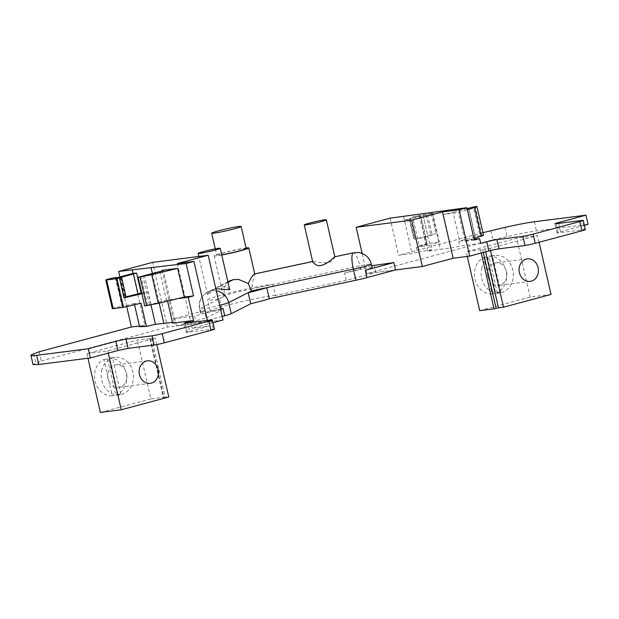 <?xml version="1.0" encoding="UTF-8"?>
<svg xmlns="http://www.w3.org/2000/svg" width="619" height="619" viewBox="0 0 619 619"><rect width="100%" height="100%" fill="white"/><g stroke="black" fill="none" stroke-linecap="round" stroke-linejoin="round"><path stroke-width="0.46" stroke-dasharray="3.1 2.32" d="M409.786 219.304L404.416 220.109L419.481 215.907C412.556 217.416 411.155 217.524 415.272 216.224L432.751 213.338L410.312 218.971L414.862 238.833L414.335 239.166L424.719 237.595L435.915 233.68L414.335 239.166L409.786 219.304L409.283 219.327L410.312 218.971M419.481 215.907L426.058 244.598L419.272 245.805L412.703 217.114L415.272 216.224M426.893 244.528L420.324 215.838L420.843 215.667L427.412 244.35L416.285 247.383L417.376 252.165L412.084 253.581L398.597 255.307L390.086 218.151M403.573 216.433L412.084 253.581M431.892 212.162L440.403 249.31L450.562 248.01A7.56 0.457 -12.9 0 0 459.747 246.091L458.656 241.309A7.56 0.457 -12.9 0 0 459.631 241.054L453.062 212.363L442.894 214.538L458.424 212.557L467.36 209.779M432.751 213.338L439.32 242.029L430.948 244.954L432.047 249.736L427.837 251.206L440.403 249.31M427.837 251.206L424.719 237.595M426.058 244.598L427.412 244.35M419.272 245.805L429.47 243.29L439.32 242.029M474.293 240.056L464.993 241.248L458.424 212.557M432.047 249.736L417.376 252.165M416.285 247.383L430.948 244.954M490.821 230.554L492.925 239.754L366.758 273.613L362.146 253.457M482.928 232.674L398.597 255.307M371.702 265.752L344.551 273.033L346.238 280.392L375.818 272.453L395.526 269.938L366.758 273.613M467.09 208.603L453.062 212.363M474.123 239.336L469.07 239.979L473.93 238.47M464.993 241.248L469.07 239.979L458.656 241.309M480.684 243.422L459.747 246.091M492.925 239.754L507.17 236.551A37.805 2.283 167.1 0 1 536.425 230.957L588.05 224.364M584.382 225.355L560.489 231.761A7.56 0.457 -12.9 0 0 557.061 232.945A7.56 0.457 -12.9 0 0 558.199 232.93L584.212 229.61L582.108 220.418M585.35 229.595A7.56 0.457 -12.9 0 0 584.212 229.61M483.516 235.243A11.343 0.689 -12.9 0 0 481.806 235.274L479.911 235.514L473.334 206.823M479.911 235.514L475.307 236.628L468.738 207.938M475.307 236.628L473.442 237.131L466.873 208.441M473.442 237.131L475.021 236.93L468.444 208.239M475.021 236.93L459.631 241.054M539.087 242.277L537.555 235.591L490.031 248.343L466.215 251.794L516.664 238.261L537.555 235.591M490.534 250.556L490.031 248.343M479.694 310.645L530.143 297.112L551.034 294.443M530.143 297.112L516.664 238.261M467.275 256.436L466.215 251.794M481.249 253.032L480.545 249.968M86.892 353.588L107.783 350.927L155.307 338.167L137.348 340.055L86.892 353.588L87.96 358.231M108.286 353.116L107.783 350.927M151.678 338.222L165.157 397.073L163.849 397.483L150.371 338.632M168.786 397.019L163.849 397.483M156.777 344.582L155.307 338.167M165.157 397.073L150.827 398.907L137.348 340.055M214.445 329.13A7.56 0.457 -12.9 0 0 213.3 329.146L186.149 332.488L184.044 323.288M39.167 351.762L41.28 360.954L33.055 364.599M41.28 360.954L167.447 327.095L152.614 262.363M223.01 320L167.447 327.095M212.967 322.7L192.176 328.279L208.735 326.159L189.576 331.304L187.665 322.956M185.182 323.273L187.294 332.473C185.267 332.674 186.033 332.287 189.576 331.304M207.419 320.433L208.735 326.159M177.351 263.539L192.176 328.279M119.924 276.933L126.702 306.537M172.446 322.429L175.154 322.213L163.277 270.348M162.132 270.364L174.009 322.228C175.881 322.019 175.417 322.329 172.616 323.149M139.422 325.989L144.877 325.292L139.585 326.708M152.406 273.528L159.184 303.132M177.723 298.644L167.308 299.975A7.56 0.457 167.1 0 1 166.418 300.223L151.036 304.347L144.459 275.664M167.563 301.105L167.308 299.975M133 273.428L144.877 325.292M141.147 292.957L148.103 292.307L150.997 304.958M141.913 293.739L148.103 292.307M134.547 304.726L134.277 303.534L141.07 303.225M134.277 303.534L122.206 306.614L123.405 306.119L116.906 277.745M144.714 305.948L151.036 304.347M126.137 297.236L124.442 297.414L126.044 296.818M119.893 277.552L124.442 297.414L125.131 297.066L120.643 277.459M115.397 278.024L122.206 306.614C124.233 305.724 121.804 306.111 114.925 307.759C112.263 308.502 111.691 308.796 113.207 308.641M147.585 305.051L141.016 276.36M149.458 304.548L142.888 275.865M150.827 398.907L100.371 412.447M346.238 280.392L275.378 295.542L272.855 284.508L252.281 288.833L359.817 265.837A15.049 3.497 77.9 0 0 353.449 252.769M275.378 295.542A34.022 2.058 -12.9 0 0 238.864 302.312A34.022 2.058 -12.9 0 0 210.096 310.993A34.022 2.058 -12.9 0 0 222.035 309.864L219.505 298.83A34.022 2.058 167.1 0 1 207.566 299.96A34.022 2.058 167.1 0 1 238.601 290.744A34.022 2.058 167.1 0 1 272.855 284.508M375.818 272.453L374.139 265.094M176.508 325.942L174.821 318.584L194.528 316.069L196.215 323.428L176.508 325.942L206.096 318.004L204.409 310.645L200.78 312.494A15.119 0.913 -12.9 0 0 200.424 312.796A15.119 0.913 -12.9 0 0 220.511 309.074M222.198 316.448L196.215 323.428M220.511 309.098L194.528 316.069M174.821 318.584L204.409 310.645M219.505 298.83L224.124 296.462A17.765 1.076 167.1 0 1 223.413 296.331A17.765 1.076 167.1 0 1 239.623 291.518A17.765 1.076 167.1 0 1 252.304 288.903M344.551 273.033L360.676 269.59L359.817 265.837A15.119 0.913 -12.9 0 1 371.323 264.112M372.181 267.865A15.119 0.913 -12.9 0 0 360.676 269.59M221.749 255.028A17.765 1.076 167.1 0 1 214.143 255.871A17.765 1.076 167.1 0 1 230.353 251.059A17.765 1.076 167.1 0 1 246.076 247.979M221.703 254.835A15.119 0.913 167.1 0 1 216.727 255.283A15.119 0.913 167.1 0 1 230.516 251.182A15.119 0.913 167.1 0 1 246.207 248.529M206.096 318.004L222.035 309.864M334.539 256.839C335.127 256.637 334.825 257.295 333.618 258.819C330.654 266 314.816 261.141 312.966 261.458A11.343 0.689 -12.9 0 0 312.928 261.473L312.727 261.907M254.355 273.985C256.521 273.327 251.353 280.438 252.281 288.833M229.618 280.933L224.163 287.278L224.124 296.462M229.695 289.715L227.436 287.34L220.085 286.388A11.343 0.689 -12.9 0 0 219.938 286.419L228.001 282.303M200.78 312.494L199.922 308.742A15.049 14.608 62.9 0 1 207.388 292.284A15.049 14.608 62.9 0 1 210.878 291.046L215.087 288.895L211.744 290.063L208.75 292.354L207.582 294.776L216.302 287.734L219.938 286.419M215.087 288.895A11.343 0.689 -12.9 0 0 215.234 288.864L215.853 288.748M107.868 373.025A11.343 9.649 -97.3 0 1 115.846 364.862A11.343 9.649 -97.3 0 1 126.694 379.207A11.343 9.649 -97.3 0 1 118.716 387.362A11.343 9.649 -97.3 0 1 107.868 373.025M101.601 370.967A18.903 16.079 -97.3 0 1 114.886 357.364A18.903 16.079 -97.3 0 1 132.969 381.265A18.903 16.079 -97.3 0 1 119.676 394.868A18.903 16.079 -97.3 0 1 101.601 370.967M112.248 395.796A18.903 16.079 -97.3 0 1 94.9 371.818A18.903 16.079 -97.3 0 1 103.93 359.484L112.248 395.796L115.799 395.34A18.903 16.079 -97.3 0 0 116.527 395.27A18.903 16.079 -97.3 0 0 120.782 394.001L117.231 394.458A18.903 16.079 -97.3 0 0 126.268 382.124A18.903 16.079 -97.3 0 0 108.913 358.146L117.231 394.458M103.93 359.484L107.482 359.035A18.903 16.079 -97.3 0 1 111.737 357.767A18.903 16.079 -97.3 0 1 112.465 357.697L120.782 394.001M112.465 357.697L108.913 358.146M107.482 359.035L115.799 395.34M487.811 271.06A11.343 9.649 -97.3 0 1 495.788 262.905A11.343 9.649 -97.3 0 1 506.636 277.242A11.343 9.649 -97.3 0 1 498.659 285.405A11.343 9.649 -97.3 0 1 487.811 271.06M481.543 269.002A18.903 16.079 -97.3 0 1 494.829 255.407A18.903 16.079 -97.3 0 1 512.911 279.301A18.903 16.079 -97.3 0 1 499.618 292.903A18.903 16.079 -97.3 0 1 481.543 269.002M492.19 293.832A18.903 16.079 -97.3 0 1 474.843 269.861A18.903 16.079 -97.3 0 1 483.872 257.519L492.19 293.832L495.742 293.375A18.903 16.079 -97.3 0 0 496.469 293.305A18.903 16.079 -97.3 0 0 500.725 292.044L497.173 292.493A18.903 16.079 -97.3 0 0 506.21 280.159A18.903 16.079 -97.3 0 0 488.855 256.189L497.173 292.493M483.872 257.519L487.424 257.071A18.903 16.079 -97.3 0 1 491.679 255.809A18.903 16.079 -97.3 0 1 492.407 255.732L500.725 292.044M492.407 255.732L488.855 256.189M487.424 257.071L495.742 293.375M423.141 215.528L427.69 235.39M426.189 214.878L430.739 234.74M427.543 214.708L432.093 234.57M431.366 213.818L435.915 233.68M422.901 214.6L429.47 243.29M442.894 214.538L450.562 248.01M505.065 227.351L507.17 236.551M534.321 221.764L536.425 230.957M560.489 231.761L558.578 223.42M558.199 232.93L556.094 223.738M481.806 235.274L475.237 206.584M485.636 251.856L484.979 248.993M483.323 252.475L482.634 249.465M150.255 338.817L163.733 397.669M33.728 353.844L35.84 363.036M211.195 319.953L213.3 329.146M159.849 271.532L166.418 300.223M117.092 277.699L123.661 306.39M125.796 297.244L121.247 277.382M122.206 306.614L115.652 278.008M200.424 312.796L199.566 309.043A15.119 0.913 -12.9 0 1 199.922 308.742L224.109 296.393M220.085 286.388L228.009 282.341M210.878 291.046L215.234 288.864M211.744 290.063L207.388 292.284C200.757 296.424 198.15 302.01 199.566 309.043A15.119 0.913 -12.9 0 0 219.652 305.322M216.341 290.884A15.049 14.608 -117.1 0 0 211.025 291.015M409.283 219.327L413.832 239.189M557.061 232.945L554.957 223.753M149.914 338.817L163.393 397.669M124.102 297.422L119.552 277.56M210.096 310.993L207.566 299.96M215.257 248.884L216.727 255.283M214.143 255.871L223.413 296.331M207.582 294.776L198.807 256.459M216.31 287.734L227.885 281.815M147.376 360.838L115.846 364.862M150.247 383.339L118.716 387.362M119.676 394.868L116.527 395.27M114.886 357.364L111.737 357.767M527.318 258.874L495.788 262.905M530.189 281.374L498.659 285.405M499.618 292.903L496.469 293.305M494.829 255.407L491.679 255.809"/><path stroke-width="0.93" d="M222.198 316.448L224.728 315.775A15.119 0.913 -12.9 0 0 231.227 313.701L250.718 303.751A34.022 2.058 -12.9 0 0 269.273 298.776L355.894 280.245A15.119 0.913 -12.9 0 0 367.013 277.591L395.526 269.938L422.328 266.51L411.712 220.171L356.142 227.266L390.086 218.151L466.881 207.69L459.097 209.779L442.539 211.891L453.154 258.239L469.705 256.127L459.097 209.779M411.712 220.171L442.539 211.891M466.881 207.69L474.293 240.056L479.586 238.64L474.123 239.336M362.146 253.457L356.142 227.266M584.382 225.355L588.05 224.364L585.945 215.172L534.321 221.764A37.805 2.283 167.1 0 0 505.065 227.351L482.928 232.674M479.586 238.64L480.684 243.422L486.751 241.789L488.863 250.989L469.705 256.127M422.328 266.51L453.154 258.239M467.36 209.779L474.641 207.52C477.489 206.614 477.69 206.297 475.237 206.584L467.09 208.603M473.93 238.47L481.211 236.21A11.343 0.689 -12.9 0 0 483.516 235.243L476.947 206.553L475.237 206.584M486.751 241.789A7.56 0.457 167.1 0 1 496.925 239.615L499.03 248.815A7.56 0.457 167.1 0 0 488.863 250.989M585.945 215.172L558.384 222.569A7.56 0.457 -12.9 0 0 554.957 223.753A7.56 0.457 -12.9 0 0 556.094 223.738L582.108 220.418A7.56 0.457 -12.9 0 1 583.245 220.395A7.56 0.457 -12.9 0 1 579.817 221.587L533.106 234.121A7.56 0.457 -12.9 0 1 522.931 236.296L496.925 239.615M499.03 248.815L525.044 245.488A7.56 0.457 -12.9 0 0 535.211 243.313L581.922 230.779A7.56 0.457 -12.9 0 0 585.35 229.595L583.245 220.395M490.534 250.556L503.51 307.194L551.034 294.443L539.087 242.277M481.249 253.032L494.024 308.819L479.694 310.645L467.275 256.436M503.51 307.194L498.457 307.844L485.636 251.856M494.024 308.819L498.457 307.844M156.777 344.582L168.786 397.019L121.262 409.778L100.371 412.447L87.96 358.231M121.262 409.778L108.286 353.116M211.017 330.314A7.56 0.457 -12.9 0 0 214.445 329.13L212.34 319.938A7.56 0.457 167.1 0 1 208.905 321.122L162.193 333.656A7.56 0.457 167.1 0 1 152.026 335.831L126.013 339.15L128.118 348.35L154.131 345.031A7.56 0.457 -12.9 0 0 164.298 342.856L211.017 330.314L208.905 321.122M126.702 306.537L131.39 327.01L39.167 351.762L33.728 353.844A37.805 2.283 -12.9 0 0 30.95 355.399L33.055 364.599L38.765 364.514L90.389 357.921L117.95 350.524L128.118 348.35M119.924 276.933L118.67 271.47L186.118 263.516L193.902 261.427L177.351 263.539L208.185 255.268L223.01 320L212.967 322.7M187.665 322.956L187.472 322.104A7.56 0.457 -12.9 0 0 184.044 323.288A7.56 0.457 -12.9 0 0 185.182 323.273L211.195 319.953A7.56 0.457 167.1 0 1 212.34 319.938M186.118 263.516L193.53 295.882L188.238 297.306L177.723 298.644L158.309 303.341L144.714 305.948L138.138 277.258L159.849 271.532A7.56 0.457 167.1 0 0 163.277 270.348A7.56 0.457 167.1 0 0 162.132 270.364L162.24 270.828M187.472 322.104L193.546 320.48L188.238 297.306M193.902 261.427L207.419 320.433M208.185 255.268L152.614 262.363L118.67 271.47M30.95 355.399A37.805 2.283 -12.9 0 0 36.66 355.321L88.285 348.721L90.389 357.921M88.285 348.721L115.846 341.332A7.56 0.457 167.1 0 1 126.013 339.15M193.546 320.48L172.616 323.149L167.563 301.105M134.547 304.726L139.585 326.708L146.378 326.399L155.431 324.31L172.446 322.429M131.39 327.01L139.422 325.989M193.53 295.882L184.238 297.074L177.661 268.383L162.132 270.364M151.129 267.981L152.406 273.528M159.184 303.132L163.849 323.52M184.238 297.074L177.723 298.644M132.157 269.752L133 273.428L116.906 277.745M120.643 277.459L136.598 273.095L133 273.428M126.044 296.818L141.72 292.903M155.431 324.31L150.997 304.958M115.397 278.024L115.637 277.923C117.664 277.033 115.235 277.42 108.356 279.068C105.687 279.811 105.122 280.105 106.638 279.95L116.488 278.689L123.057 307.38L141.07 303.225L146.378 326.399M116.488 278.689L119.467 278.001L124.017 297.863L141.913 293.739M177.661 268.383L151.74 274.658L138.138 277.258M124.017 297.863L125.796 297.244M126.137 297.236L121.587 277.374L119.893 277.552M113.207 308.641L112.349 308.649L105.779 279.958L106.638 279.95L113.207 308.641L123.057 307.38M121.247 277.382L119.467 278.001M218.507 248.351A11.343 0.689 -12.9 0 0 206.011 250.904A11.343 0.689 -12.9 0 0 198.103 253.388A11.343 0.689 -12.9 0 0 199.821 253.364A11.343 0.689 -12.9 0 0 212.309 250.811A11.343 0.689 -12.9 0 0 220.217 248.327A11.343 0.689 -12.9 0 0 218.507 248.351M371.702 265.752L393.839 262.58L365.326 270.232A15.119 0.913 -12.9 0 0 372.181 267.865L371.323 264.112C370.286 259.91 367.918 256.699 364.22 254.463C360.807 252.885 358.711 252.227 357.921 252.475L353.449 252.769A15.049 3.497 77.9 0 0 353.248 252.838L334.5 256.854A11.343 0.689 -12.9 0 0 334.539 256.839L353.449 252.769M220.511 309.074A15.119 0.913 -12.9 0 0 223.041 308.417L220.511 309.098M250.718 303.751L248.188 292.717L251.577 290.907L353.348 269.141A15.119 0.913 -12.9 0 0 371.323 264.112M269.273 298.776L266.743 287.734A34.022 2.058 167.1 0 1 248.188 292.717M395.526 269.938L393.839 262.58M266.743 287.734L251.593 290.976M246.076 247.979A17.765 1.076 167.1 0 1 248.784 247.94A17.765 1.076 167.1 0 1 232.574 252.745A17.765 1.076 167.1 0 1 221.749 255.028M241.147 226.461A15.119 0.913 167.1 0 1 227.351 230.554A15.119 0.913 167.1 0 1 211.667 233.208A15.119 0.913 167.1 0 1 225.463 229.115A15.119 0.913 167.1 0 1 241.147 226.461L246.207 248.529A15.119 0.913 167.1 0 1 232.411 252.622A15.119 0.913 167.1 0 1 221.703 254.835M305.925 224.883A11.343 0.689 -12.9 0 0 318.421 222.337A11.343 0.689 -12.9 0 0 326.36 219.846A11.343 0.689 -12.9 0 0 324.696 219.861A11.343 0.689 -12.9 0 0 312.193 222.407A11.343 0.689 -12.9 0 0 304.254 224.906A11.343 0.689 -12.9 0 0 305.925 224.883M312.928 261.473C312.386 261.914 313.028 262.704 314.847 263.841C320.859 270 332.96 258.549 334.5 256.854M228.009 282.341L233.27 279.656L238.686 279.44L248.234 283.525L250.153 279.641C251.995 276.484 253.388 274.604 254.324 274.008A17.765 1.076 -12.9 0 0 254.355 273.985L312.634 261.497M233.27 279.656A17.765 1.076 167.1 0 1 233.123 279.687L229.618 280.933M220.217 248.327L229.695 289.715L215.853 288.748M248.234 283.525L251.577 290.907L228.682 302.59A15.049 14.608 -117.1 0 0 216.341 290.884M139.399 369.001A11.343 9.649 -97.3 0 1 147.376 360.838A11.343 9.649 -97.3 0 1 158.224 375.176A11.343 9.649 -97.3 0 1 150.247 383.339A11.343 9.649 -97.3 0 1 139.399 369.001M519.341 267.037A11.343 9.649 -97.3 0 1 527.318 258.874A11.343 9.649 -97.3 0 1 538.159 273.219A11.343 9.649 -97.3 0 1 530.189 281.374A11.343 9.649 -97.3 0 1 519.341 267.037M481.211 236.21L474.641 207.52M558.578 223.42L558.384 222.569M581.922 230.779L579.817 221.587M535.211 243.313L533.106 234.121M525.044 245.488L522.931 236.296M496.113 308.316L483.323 252.475M38.765 364.514L36.66 355.321M117.95 350.524L115.846 341.332M154.131 345.031L152.026 335.831M162.193 333.656L164.298 342.856M136.598 273.095L141.147 292.957M158.309 303.341L151.74 274.658M137.96 293.623L133.41 273.76M140.041 277.01L146.61 305.701M224.728 315.775L223.041 308.417M367.013 277.591L365.326 270.232M355.894 280.245L353.348 269.141A15.049 3.497 -102.1 0 1 353.217 252.854M254.324 274.008L312.641 261.535L254.355 273.985M334.539 256.839L353.248 252.838M231.227 313.701L228.682 302.59A15.119 0.913 -12.9 0 1 219.652 305.322M228.001 282.303L233.123 279.687M211.667 233.208L215.257 248.884M334.817 256.753L326.36 219.846M312.727 261.907L304.254 224.906M248.784 247.94L254.726 273.877M198.807 256.459L198.103 253.388M227.885 281.815L229.742 280.871"/></g></svg>
